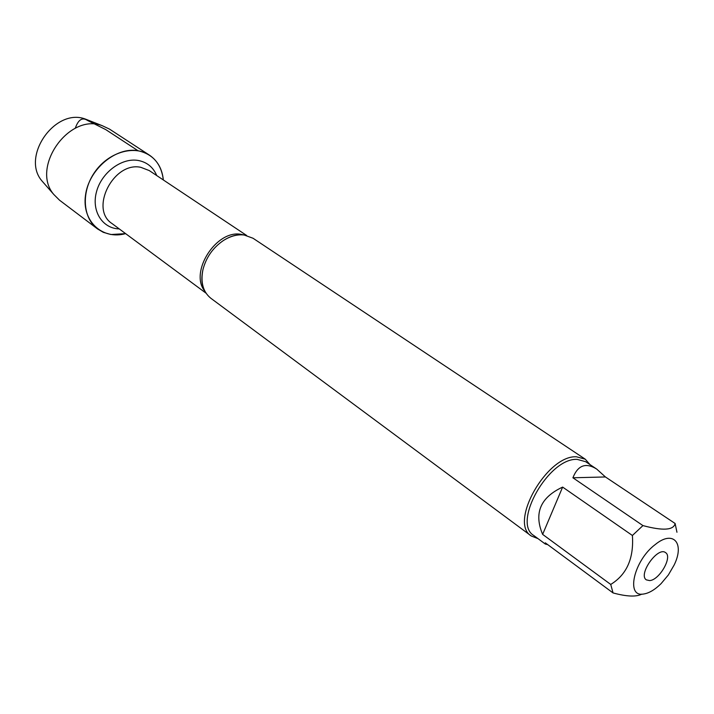 <?xml version="1.0" encoding="UTF-8"?>
<svg xmlns="http://www.w3.org/2000/svg" width="714" height="714" viewBox="0 0 714 714"><rect width="100%" height="100%" fill="white"/><g stroke="black" fill="none" stroke-linecap="round" stroke-linejoin="round"><path stroke-width="1.07" d="M585.275 459.2L253.033 238.253L244.134 235.004C237.396 234.228 230.497 236.066 223.446 240.493C212.959 247.651 206.123 257.379 202.946 269.678C200.42 282.423 203.062 291.955 210.853 298.273L531.296 536C508.555 522.728 547.058 454.8 576.528 456.799L585.275 459.2L590.023 464.627M138.034 150.743C152.894 154.081 161.328 163.818 163.336 179.964C162.23 169.022 157.58 160.739 149.404 155.125C133.955 144.772 108.546 152.278 94.873 171.931C81.003 191.459 82.556 217.913 97.532 228.935L103.316 232.327L110.938 234.531L125.619 233.63C102.513 240.109 81.762 221.34 85.493 195.35C88.715 169.37 115.847 146.593 138.034 150.743L105.734 129.591L87.51 120.452C82.36 116.98 78.272 119.595 75.265 128.288M538.008 538.633L531.296 536M649.606 580.589C659.415 580.179 672.838 556.697 665.546 552.618C657.781 546.201 637.718 574.743 646.384 579.875L649.606 580.589M643.555 594.021C648.99 593.227 654.827 589.773 661.048 583.677L668.358 574.957L674.087 565.122C684.949 543.363 673.436 529.601 655.318 544.487C633.871 560.374 625.428 597.618 643.555 594.021M605.418 476.952L596.699 469.071C585.846 462.297 577.912 465.198 572.905 477.782L605.418 476.952L675.123 523.496C673.659 530.252 662.922 530.948 642.939 525.593L632.399 535.482C633.97 558.312 626.749 574.627 610.729 584.445L613.049 592.932C626.749 596.636 636.335 597.029 641.824 594.11M572.905 477.782L642.939 525.593M562.632 487.091C540.382 497.444 533.715 513.205 542.631 534.384L562.632 487.091L632.399 535.482M542.631 534.384L610.729 584.445M676.952 532.26L675.123 523.496M613.049 592.932L545.3 542.836L545.326 544.05L547.718 544.621M545.326 544.05L533.76 535.491C511.938 522.764 548.896 457.531 577.198 459.388L585.623 461.69L596.699 469.071M97.532 228.935L59.53 200.197L53.8 194.476C30.425 167.629 68.99 112.758 102.164 125.655L109.483 129.1L149.404 155.125M88.92 120.461L85.412 119.086C55.308 107.412 20.76 156.562 41.947 180.937L44.429 183.766M204.909 291.258C188.969 272.489 216.19 229.506 241.064 234.335L244.42 235.04M246.642 235.468L149.253 170.575L140.801 167.317C113.544 161.293 89.304 209.068 112.018 223.553L206.069 293.204M119.247 228.908C102.397 228.534 91.231 211.032 96.488 191.825C101.477 172.601 121.63 157.553 138.097 160.445C146.977 162.123 153.189 167.165 156.741 175.564M203.374 287.626C201.518 282.789 201.375 276.8 202.946 269.678M223.446 240.493C229.48 236.646 235.156 234.754 240.484 234.817M41.947 180.937L53.8 194.476M85.412 119.086L102.164 125.655"/></g></svg>

